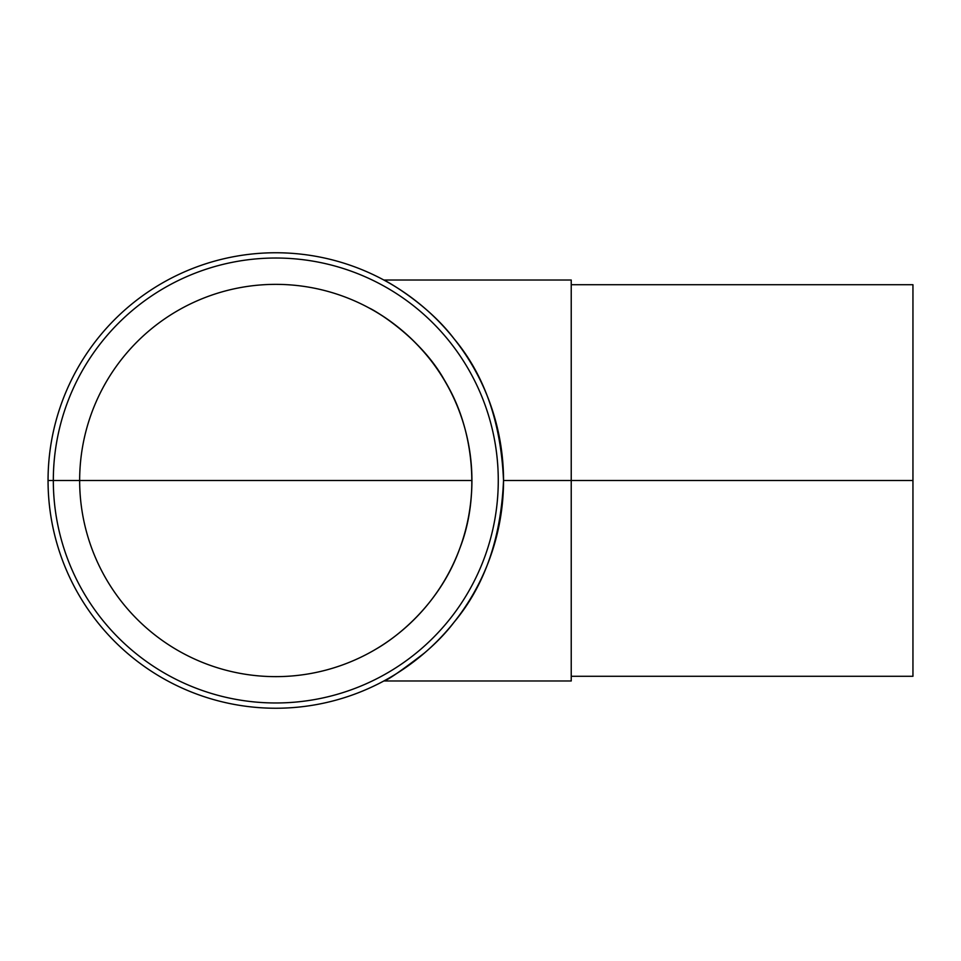 <?xml version="1.0" encoding="UTF-8"?>
<svg xmlns="http://www.w3.org/2000/svg" width="961" height="961" viewBox="0 0 961 961"><rect width="100%" height="100%" fill="white"/><g stroke="black" fill="none" stroke-linecap="round" stroke-linejoin="round"><path stroke-width="1.44" d="M79.655 480.5A196.128 196.128 0 0 1 373.853 310.643A196.128 196.128 0 0 1 373.853 650.357A196.128 196.128 0 0 1 79.655 480.5L471.923 480.5C471.827 504.201 467.767 526.868 459.766 548.479C440.174 603.436 397.818 636.602 375.943 649.131C397.818 636.602 440.174 603.436 459.754 548.503C480.644 495.6 473.377 428.426 445.976 382.995C421.939 337.239 372.159 308.925 369.529 308.217L373.517 310.451M375.943 311.869C397.818 324.398 440.174 357.564 459.754 412.497M503.528 480.5L571.23 480.5L571.23 680.977L383.847 680.977C384.905 680.82 427.104 657.901 454.036 622.26C484.488 585.922 500.981 538.665 503.528 480.5C500.981 422.335 484.488 375.078 454.036 338.74C427.104 303.099 384.905 280.18 383.847 280.023L571.23 280.023L571.23 480.5L912.95 480.5L912.95 676.28L571.23 676.28M424.738 652.783C401.049 670.946 387.427 680.34 383.847 680.977M571.23 284.72L912.95 284.72L912.95 480.5M471.923 480.5L53.323 480.5A222.471 222.471 0 0 1 387.031 287.832A222.471 222.471 0 0 1 387.031 673.168A222.471 222.471 0 0 1 53.323 480.5L48.05 480.5A227.745 227.745 0 0 1 389.661 283.267A227.745 227.745 0 0 1 389.661 677.733A227.745 227.745 0 0 1 48.05 480.5"/></g></svg>

